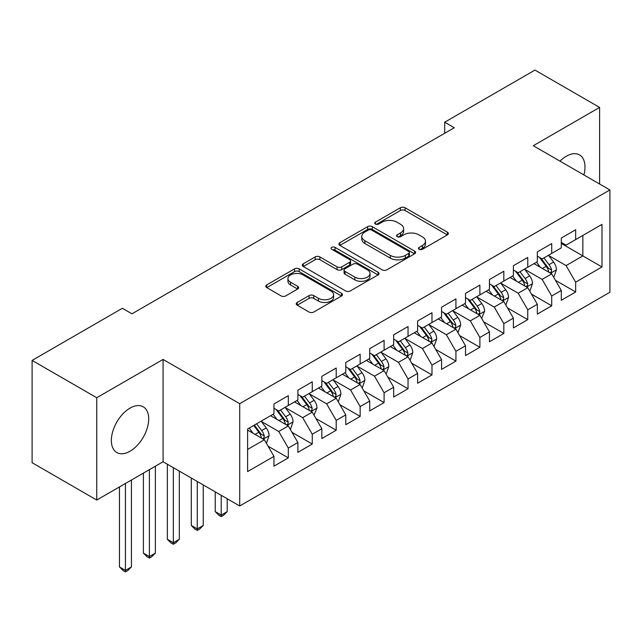 <?xml version="1.0" encoding="UTF-8"?>
<svg xmlns="http://www.w3.org/2000/svg" width="642" height="642" viewBox="0 0 642 642"><rect width="100%" height="100%" fill="white"/><g stroke="black" fill="none" stroke-linecap="round" stroke-linejoin="round"><path stroke-width="0.96" d="M419.122 249.305A2.327 1.34 0 0 0 422.412 249.305L447.386 234.884A3.322 1.918 0 0 0 448.357 233.528A3.322 1.918 0 0 0 447.386 232.171L405.078 207.743A3.322 1.918 0 0 0 400.375 207.743L375.409 222.164A2.327 1.34 0 0 0 374.727 223.111A2.327 1.34 0 0 0 375.409 224.058A2.327 1.34 0 0 0 378.7 224.058L381.926 222.196A10.633 6.139 0 0 1 396.973 222.196L400.496 224.235A10.633 6.139 0 0 1 403.609 228.576A10.633 6.139 0 0 1 400.496 232.918L397.262 234.779A2.327 1.34 0 0 0 396.579 235.734A2.327 1.34 0 0 0 397.262 236.681A2.327 1.34 0 0 0 400.552 236.681L403.786 234.82A10.633 6.139 0 0 1 418.833 234.82L422.356 236.85A10.633 6.139 0 0 1 425.469 241.191A10.633 6.139 0 0 1 422.356 245.533L419.122 247.403A2.327 1.34 0 0 0 418.44 248.35A2.327 1.34 0 0 0 419.122 249.305L419.122 247.403M130.037 451.238A26.41 15.248 120 0 0 147.291 427.965A26.41 15.248 120 0 0 143.246 406.803A26.41 15.248 120 0 0 130.037 408.111A26.41 15.248 120 0 0 112.783 431.384A26.41 15.248 120 0 0 116.828 452.546A26.41 15.248 120 0 0 130.037 451.238M583.891 174.937A26.41 15.248 120 0 0 579.525 154.915A26.41 15.248 120 0 0 566.316 156.223A26.41 15.248 120 0 0 560.001 161.142M297.198 302.462A3.322 1.918 0 0 0 296.227 303.818A3.322 1.918 0 0 0 297.198 305.175L309.067 312.028A3.322 1.918 0 0 0 313.769 312.028L341.504 296.018A3.322 1.918 0 0 0 342.475 294.662A3.322 1.918 0 0 0 341.504 293.306L299.196 268.878A3.322 1.918 0 0 0 294.493 268.878L266.759 284.887A3.322 1.918 0 0 0 265.788 286.244A3.322 1.918 0 0 0 266.759 287.6L281.1 295.882A3.322 1.918 0 0 0 285.794 295.882L297.663 289.028A3.322 1.918 0 0 0 298.642 287.672A3.322 1.918 0 0 0 297.663 286.316L290.553 282.207A8.892 5.136 0 0 1 287.953 278.58A8.892 5.136 0 0 1 293.442 273.837A8.892 5.136 0 0 1 303.128 274.953L330.983 291.027A8.892 5.136 0 0 1 333.591 294.662A8.892 5.136 0 0 1 328.102 299.405A8.892 5.136 0 0 1 318.408 298.289L313.769 295.609A3.322 1.918 0 0 0 309.067 295.609L297.198 302.462L297.198 305.175M96.749 397.735L96.749 500.046L163.084 461.75L163.084 359.448L96.749 397.735L32.1 360.411L122.373 308.296L131.955 313.826L454.255 127.742L444.681 122.213L444.681 133.271M163.084 359.448L239.707 403.682L609.9 189.952L609.9 292.254L239.707 505.984L239.707 403.682M599.604 184.005L599.604 107.423L533.277 145.718L609.9 189.952M599.604 107.423L534.955 70.09L444.681 122.213M382.167 269.825A3.322 1.918 0 0 0 386.861 269.825L414.596 253.815A3.322 1.918 0 0 0 415.575 252.458A3.322 1.918 0 0 0 414.596 251.102L372.288 226.674A3.322 1.918 0 0 0 367.593 226.674L339.859 242.684A3.322 1.918 0 0 0 338.88 244.04A3.322 1.918 0 0 0 339.859 245.396L382.167 269.825M332.676 249.802A2.327 1.34 0 0 1 335.036 250.131L335.036 247.371L378.05 272.2A3.322 1.918 0 0 1 379.021 273.556A3.322 1.918 0 0 1 378.05 274.912L350.315 290.93A3.322 1.918 0 0 1 345.613 290.93L303.305 266.502L303.305 263.79A3.322 1.918 0 0 0 302.334 265.146A3.322 1.918 0 0 0 303.305 266.502M303.305 263.79L315.174 256.936A3.322 1.918 0 0 1 319.877 256.936L337.034 266.839A3.322 1.918 0 0 0 341.737 266.839L349.609 262.297A3.322 1.918 0 0 0 350.58 260.941A3.322 1.918 0 0 0 349.609 259.585L331.745 249.265A2.327 1.34 0 0 1 331.063 248.318A2.327 1.34 0 0 1 332.5 247.074A2.327 1.34 0 0 1 335.036 247.371M561.293 243.454L582.84 255.901L582.84 235.437L601.995 224.379L575.657 239.586L575.657 229.772L561.293 238.062L561.293 247.876L551.711 253.413L551.711 243.591L537.346 251.889L537.346 261.703L527.764 267.233L527.764 257.418L513.399 265.716L513.399 275.53L503.826 281.06L503.826 271.245L489.453 279.535L489.453 289.357L479.879 294.887L479.879 285.064L465.506 293.362L465.506 303.176L455.932 308.706L455.932 298.891L441.568 307.189L441.568 317.004L431.986 322.533L431.986 312.718L417.621 321.016L417.621 330.831L408.039 336.36L408.039 326.545L393.674 334.835L393.674 344.65L384.093 350.179L384.093 340.364L369.728 348.662L369.728 358.477L360.154 364.006L360.154 354.191L345.781 362.489L345.781 372.304L336.207 377.833L336.207 368.018L321.835 376.308L321.835 386.123L312.261 391.66L312.261 381.838L297.896 390.135L297.896 399.95L288.314 405.479L288.314 395.665L273.949 403.962L273.949 413.777L247.611 428.984L247.611 471.565L273.949 456.358L264.368 439.77L247.611 430.092M601.995 224.379L601.995 266.96L575.657 282.167L566.083 265.579L548.717 255.556M555.426 280.297L575.657 291.982L575.657 282.167M575.657 291.982L561.293 300.279L561.293 290.457L551.711 295.994L542.137 279.398L524.771 269.375M531.48 294.124L551.711 305.809L551.711 295.994M551.711 305.809L537.346 314.099L537.346 304.284L527.764 309.813L518.19 293.225L500.832 283.202M507.533 307.951L527.764 319.628L527.764 309.813M527.764 319.628L513.399 327.926L513.399 318.111L503.826 323.64L494.244 307.053L476.886 297.029M483.587 321.77L503.826 333.455L503.826 323.64M503.826 333.455L489.453 341.753L489.453 331.938L479.879 337.467L470.297 320.872L452.939 310.848M459.64 335.597L479.879 347.282L479.879 337.467M479.879 347.282L465.506 355.572L465.506 345.757L455.932 351.286L446.351 334.699L428.992 324.675M435.701 349.425L455.932 361.101L455.932 351.286M455.932 361.101L441.568 369.399L441.568 359.584L431.986 365.113L422.412 348.526L405.046 338.503M411.755 363.244L431.986 374.928L431.986 365.113M431.986 374.928L417.621 383.226L417.621 373.411L408.039 378.94L398.465 362.345L381.099 352.322M387.808 377.071L408.039 388.755L408.039 378.94M408.039 388.755L393.674 397.045L393.674 387.23L384.093 392.76L374.519 376.172L357.161 366.149M363.862 390.898L384.093 402.582L384.093 392.76M384.093 402.582L369.728 410.872L369.728 401.057L360.154 406.587L350.572 389.999L333.214 379.976M339.915 404.725L360.154 416.401L360.154 406.587M360.154 416.401L345.781 424.699L345.781 414.884L336.207 420.414L326.626 403.826L309.267 393.803M315.968 418.544L336.207 430.228L336.207 420.414M336.207 430.228L321.835 438.526L321.835 428.704L312.261 434.241L302.679 417.645L285.321 407.622M292.03 432.371L312.261 444.055L312.261 434.241M312.261 444.055L297.896 452.345L297.896 442.531L288.314 448.06L278.74 431.472L261.374 421.449M268.083 446.198L288.314 457.874L288.314 448.06M288.314 457.874L273.949 466.172L273.949 456.358M273.949 408.248L278.74 411.008L288.314 405.479M247.611 449.44L264.368 439.77M297.896 394.421L302.679 397.189L312.261 391.66M278.74 431.472L288.314 425.943L270.595 415.711M297.896 442.531L288.314 425.943M321.835 380.594L326.626 383.362L336.207 377.833M302.679 417.645L312.261 412.116L294.542 401.884M321.835 428.704L312.261 412.116M345.781 366.775L350.572 369.535L360.154 364.006M326.626 403.826L336.207 398.289L318.488 388.065M345.781 414.884L336.207 398.289M369.728 352.948L374.519 355.716L384.093 350.179M350.572 389.999L360.154 384.47L342.427 374.238M369.728 401.057L360.154 384.47M393.674 339.12L398.465 341.889L408.039 336.36M374.519 376.172L384.093 370.643L366.373 360.411M393.674 387.23L384.093 370.643M417.621 325.301L422.412 328.062L431.986 322.533M398.465 362.345L408.039 356.816L390.32 346.592M417.621 373.411L408.039 356.816M441.568 311.474L446.351 314.235L455.932 308.706M422.412 348.526L431.986 342.997L414.267 332.765M441.568 359.584L431.986 342.997M465.506 297.647L470.297 300.416L479.879 294.887M446.351 334.699L455.932 329.169L438.213 318.938M465.506 345.757L455.932 329.169M489.453 283.82L494.244 286.589L503.826 281.06M470.297 320.872L479.879 315.342L462.16 305.111M489.453 331.938L479.879 315.342M513.399 270.001L518.19 272.762L527.764 267.233M494.244 307.053L503.826 301.523L486.106 291.291M513.399 318.111L503.826 301.523M537.346 256.174L542.137 258.943L551.711 253.413M518.19 293.225L527.764 287.696L510.045 277.464M537.346 304.284L527.764 287.696M561.293 242.347L566.083 245.116L575.657 239.586M542.137 279.398L551.711 273.869L533.992 263.637M561.293 290.457L551.711 273.869M32.1 360.411L32.1 462.713L96.749 500.046M163.084 461.75L239.707 505.984M566.083 265.579L582.84 255.901L601.995 266.96M420.053 249.634L422.356 248.302A10.633 6.139 0 0 0 425.469 243.96L425.469 241.191M403.609 228.576L403.609 231.337A10.633 6.139 0 0 1 400.496 235.678L398.192 237.01M447.346 234.908L405.078 210.512A3.322 1.918 0 0 0 400.375 210.512L376.332 224.387M414.555 253.839L372.288 229.443A3.322 1.918 0 0 0 367.593 229.443L339.899 245.429M408.721 253.405A2.327 1.34 0 0 0 409.403 252.458A2.327 1.34 0 0 0 408.721 251.503L371.59 230.069A2.327 1.34 0 0 0 368.299 230.069L364.889 232.035A10.633 6.139 0 0 0 361.775 236.376A10.633 6.139 0 0 0 364.889 240.718L390.272 255.372A10.633 6.139 0 0 0 405.319 255.372L408.721 253.405L408.721 256.174A2.327 1.34 0 0 0 409.403 255.219L409.403 252.458M361.775 236.376L361.775 239.145A10.633 6.139 0 0 0 364.889 243.487L364.889 240.718M408.721 256.174L405.319 258.14A10.633 6.139 0 0 1 390.272 258.14L364.889 243.487M303.353 266.526L315.174 259.697L315.174 256.936M350.58 260.941L350.58 263.702A3.322 1.918 0 0 1 349.609 265.058L341.737 269.608A3.322 1.918 0 0 1 337.034 269.608L319.877 259.697A3.322 1.918 0 0 0 315.174 259.697M335.036 250.131L378.01 274.937M354.841 277.119A8.892 5.136 0 0 0 364.528 278.235A8.892 5.136 0 0 0 370.017 273.492A8.892 5.136 0 0 0 367.417 269.857L357.602 264.191A3.322 1.918 0 0 0 352.899 264.191L345.027 268.741A3.322 1.918 0 0 0 344.056 270.097A3.322 1.918 0 0 0 345.027 271.454L354.841 277.119L354.841 279.888A8.892 5.136 0 0 0 364.528 280.995A8.892 5.136 0 0 0 370.017 276.253L370.017 273.492M344.056 270.097L344.056 272.866A3.322 1.918 0 0 0 345.027 274.222L345.027 271.454M354.841 279.888L345.027 274.222M333.591 294.662L333.591 297.423A8.892 5.136 0 0 1 328.102 302.165A8.892 5.136 0 0 1 318.408 301.058L313.769 298.378A3.322 1.918 0 0 0 309.067 298.378L297.238 305.199M287.953 278.58L287.953 281.34A8.892 5.136 0 0 0 290.553 284.976L290.553 282.207M297.623 289.052L290.553 284.976M341.456 296.042L299.196 271.638A3.322 1.918 0 0 0 294.493 271.638L266.807 287.632M553.484 276.943L554.062 276.606L556.453 269.696A8.972 5.184 -120 0 0 553.589 262.056L548.501 255.259M540.395 267.337L536.527 262.177M534.722 264.063L534.28 263.477M550.025 272.89L551.414 271.646L551.606 270.081A8.972 5.184 -120 0 0 549.038 264.681L543.951 257.891M541.046 258.317L547.329 266.703A4.574 2.64 60 0 1 548.164 268.091L551.606 270.081M539.473 257.402L546.165 266.342A8.972 5.184 60 0 1 548.733 271.735L548.918 272.256M529.538 290.762L530.115 290.433L532.507 283.523A8.972 5.184 -120 0 0 529.642 275.875L524.554 269.086M516.449 281.164L512.581 276.004M510.775 277.882L510.334 277.296M526.079 286.717L527.467 285.465L527.66 283.9A8.972 5.184 -120 0 0 525.092 278.508L520.004 271.718M517.107 272.136L523.39 280.522A4.574 2.64 60 0 1 524.217 281.91L527.66 283.9M515.526 271.229L522.219 280.161A8.972 5.184 60 0 1 524.787 285.562L524.971 286.083M505.591 304.589L506.169 304.26L508.56 297.342A8.972 5.184 -120 0 0 505.695 289.702L500.616 282.913M492.502 294.983L488.642 289.823M486.829 291.709L486.387 291.123M502.132 300.544L503.521 299.292L503.721 297.728A8.972 5.184 -120 0 0 501.145 292.327L496.065 285.538M493.16 285.963L499.444 294.349A4.574 2.64 60 0 1 500.27 295.737L503.721 297.728M491.579 285.048L498.272 293.988A8.972 5.184 60 0 1 500.848 299.389L501.025 299.902M481.652 318.416L484.614 311.169A8.972 5.184 -120 0 0 481.757 303.53L476.669 296.74M468.564 308.81L464.696 303.65M462.882 305.536L462.449 304.95M478.186 314.371L479.574 313.119L479.775 311.555A8.972 5.184 -120 0 0 477.207 306.154L472.119 299.365M469.214 299.79L475.497 308.176A4.574 2.64 60 0 1 476.324 309.564L479.775 311.555M467.633 298.875L474.334 307.815A8.972 5.184 60 0 1 476.902 313.208L477.078 313.729M457.706 332.235L458.276 331.906L460.675 324.996A8.972 5.184 -120 0 0 457.81 317.349L452.722 310.559M444.617 322.637L440.749 317.477M438.943 319.363L438.502 318.769M454.239 328.19L455.627 326.938L455.828 325.374A8.972 5.184 -120 0 0 453.26 319.981L448.172 313.192M445.267 313.609L451.551 321.995A4.574 2.64 60 0 1 452.385 323.383L455.828 325.374M443.686 312.702L450.387 321.634A8.972 5.184 60 0 1 452.955 327.035L453.132 327.556M433.759 346.062L434.337 345.733L436.729 338.815A8.972 5.184 -120 0 0 433.864 331.176L428.776 324.387M420.671 336.464L416.802 331.296M414.997 333.182L414.555 332.596M430.292 342.017L431.689 340.766L431.881 339.201A8.972 5.184 -120 0 0 429.313 333.8L424.226 327.011M421.321 327.436L427.604 335.822A4.574 2.64 60 0 1 428.439 337.21L431.881 339.201M419.748 326.521L426.44 335.461A8.972 5.184 60 0 1 429.008 340.862L429.193 341.375M409.813 359.889L410.39 359.56L412.782 352.643A8.972 5.184 -120 0 0 409.917 345.003L404.829 338.214M396.724 350.283L392.856 345.123M391.05 347.009L390.609 346.423M406.354 355.845L407.742 354.593L407.935 353.028A8.972 5.184 -120 0 0 405.367 347.627L400.279 340.838M397.374 341.263L403.657 349.649A4.574 2.64 60 0 1 404.492 351.038L407.935 353.028M395.801 340.348L402.494 349.288A8.972 5.184 60 0 1 405.062 354.681L405.246 355.203M385.866 373.716L386.444 373.379L388.835 366.47A8.972 5.184 -120 0 0 385.97 358.83L380.883 352.033M372.777 364.11L368.909 358.95M367.104 360.836L366.662 360.242M382.407 369.664L383.796 368.42L383.988 366.847A8.972 5.184 -120 0 0 381.42 361.454L376.332 354.665M373.435 355.082L379.719 363.476A4.574 2.64 60 0 1 380.546 364.865L383.988 366.847M371.854 354.175L378.547 363.115A8.972 5.184 60 0 1 381.115 368.508L381.3 369.03M361.919 387.535L362.497 387.206L364.889 380.289A8.972 5.184 -120 0 0 362.024 372.649L356.944 365.86M348.831 377.937L344.971 372.769M343.157 374.655L342.716 374.069M358.461 383.491L359.849 382.239L360.05 380.674A8.972 5.184 -120 0 0 357.474 375.281L352.394 368.484M349.489 368.909L355.772 377.295A4.574 2.64 60 0 1 356.599 378.684L360.05 380.674M347.908 368.002L354.601 376.934A8.972 5.184 60 0 1 357.169 382.335L357.353 382.857M221.217 495.311L221.217 515.085L227.204 511.634L227.204 498.77M227.204 511.634L223.617 515.229L221.217 516.609L218.826 515.229L215.23 511.634L215.23 491.86M215.23 511.634L221.217 515.085L221.217 516.609M337.981 401.362L338.551 401.033L340.942 394.116A8.972 5.184 -120 0 0 338.085 386.476L332.997 379.687M324.892 391.756L321.024 386.596M319.21 388.482L318.777 387.896M334.514 397.318L335.902 396.066L336.103 394.501A8.972 5.184 -120 0 0 333.535 389.1L328.447 382.311M325.542 382.736L331.826 391.122A4.574 2.64 60 0 1 332.652 392.511L336.103 394.501M323.961 381.821L330.662 390.761A8.972 5.184 60 0 1 333.23 396.162L333.407 396.676M197.279 481.492L197.279 528.912L203.257 525.453L203.257 484.943M203.257 525.453L199.67 529.048L197.279 530.428L194.879 529.048L191.292 525.453L191.292 478.033M191.292 525.453L197.279 528.912L197.279 530.428M314.034 415.189L317.004 407.943A8.972 5.184 -120 0 0 314.139 400.303L309.051 393.514M300.946 405.583L297.077 400.423M295.272 402.309L294.83 401.723M310.567 411.145L311.956 409.893L312.156 408.328A8.972 5.184 -120 0 0 309.588 402.927L304.501 396.138M301.596 396.563L307.879 404.95A4.574 2.64 60 0 1 308.714 406.338L312.156 408.328M300.015 395.649L306.715 404.588A8.972 5.184 60 0 1 309.284 409.981L309.46 410.503M173.332 467.665L173.332 542.739L179.319 539.28L179.319 471.124M179.319 539.28L175.723 542.875L173.332 544.255L170.933 542.875L167.345 539.28L167.345 464.206M167.345 539.28L173.332 542.739L173.332 544.255M290.088 429.008L290.657 428.679L293.057 421.77A8.972 5.184 -120 0 0 290.192 414.122L285.104 407.333M276.999 419.411L273.131 414.251M271.325 416.128L270.884 415.543M286.621 424.964L288.017 423.712L288.21 422.147A8.972 5.184 -120 0 0 285.642 416.754L280.554 409.965M277.649 410.382L283.933 418.769A4.574 2.64 60 0 1 284.767 420.157L288.21 422.147M276.076 409.476L282.769 418.407A8.972 5.184 60 0 1 285.337 423.808L285.521 424.33M149.385 469.655L149.385 556.558L155.372 553.107L155.372 466.196M155.372 553.107L151.777 556.702L149.385 558.083L146.986 556.702L143.399 553.107L143.399 473.114M143.399 553.107L149.385 556.558L149.385 558.083M266.141 442.836L266.719 442.507L269.11 435.589A8.972 5.184 -120 0 0 266.245 427.949L261.158 421.16M253.052 433.23L249.184 428.07M262.674 438.791L264.071 437.539L264.263 435.974A8.972 5.184 -120 0 0 261.695 430.573L256.607 423.784M254.36 425.084L259.986 432.596A4.574 2.64 60 0 1 260.821 433.984L264.263 435.974M253.734 425.445L258.822 432.235A8.972 5.184 60 0 1 261.39 437.635L261.575 438.149M125.439 483.482L125.439 570.385L131.425 566.926L131.425 480.023M131.425 566.926L127.83 570.521L125.439 571.91L123.047 570.521L119.452 566.926L119.452 486.941M119.452 566.926L125.439 570.385L125.439 571.91M422.356 248.302L422.356 245.533M397.262 236.681L397.262 234.779M400.496 235.678L400.496 232.918M375.409 224.058L375.409 222.164M400.375 210.512L400.375 207.743M405.078 210.512L405.078 207.743M447.386 234.884L447.386 232.171M339.859 245.396L339.859 242.684M367.593 229.443L367.593 226.674M372.288 229.443L372.288 226.674M414.596 253.815L414.596 251.102M390.272 258.14L390.272 255.372M405.319 258.14L405.319 255.372M319.877 259.697L319.877 256.936M337.034 269.608L337.034 266.839M341.737 269.608L341.737 266.839M349.609 265.058L349.609 262.297M378.05 274.912L378.05 272.2M309.067 298.378L309.067 295.609M313.769 298.378L313.769 295.609M318.408 301.058L318.408 298.289M297.663 289.028L297.663 286.316M266.759 287.6L266.759 284.887M294.493 271.638L294.493 268.878M299.196 271.638L299.196 268.878M341.504 296.018L341.504 293.306M550.587 273.219L556.397 269.865M549.038 264.681L553.589 262.056M542.418 268.5L546.165 266.342M526.641 287.046L532.451 283.692M525.092 278.508L529.642 275.875M518.471 282.328L522.219 280.161M502.694 300.873L508.504 297.519M501.145 292.327L505.695 289.702M494.525 296.155L498.272 293.988M478.755 314.692L484.558 311.346M477.207 306.154L481.757 303.53M470.578 309.982L474.334 307.815M454.809 328.519L460.611 325.165M453.26 319.981L457.81 317.349M446.639 323.801L450.387 321.634M430.862 342.346L436.664 338.992M429.313 333.8L433.864 331.176M422.693 337.628L426.44 335.461M406.916 356.166L412.726 352.819M405.367 347.627L409.917 345.003M398.746 351.455L402.494 349.288M382.969 369.993L388.779 366.638M381.42 361.454L385.97 358.83M374.8 365.274L378.547 363.115M359.022 383.82L364.833 380.465M357.474 375.281L362.024 372.649M350.853 379.101L354.601 376.934M335.084 397.647L340.886 394.292M333.535 389.1L338.085 386.476M326.906 392.928L330.662 390.761M311.137 411.466L316.939 408.111M309.588 402.927L314.139 400.303M302.968 406.747L306.715 404.588M287.191 425.293L292.993 421.938M285.642 416.754L290.192 414.122M279.021 420.574L282.769 418.407M263.244 439.12L269.054 435.766M261.695 430.573L266.245 427.949M255.075 434.401L258.822 432.235"/></g></svg>
